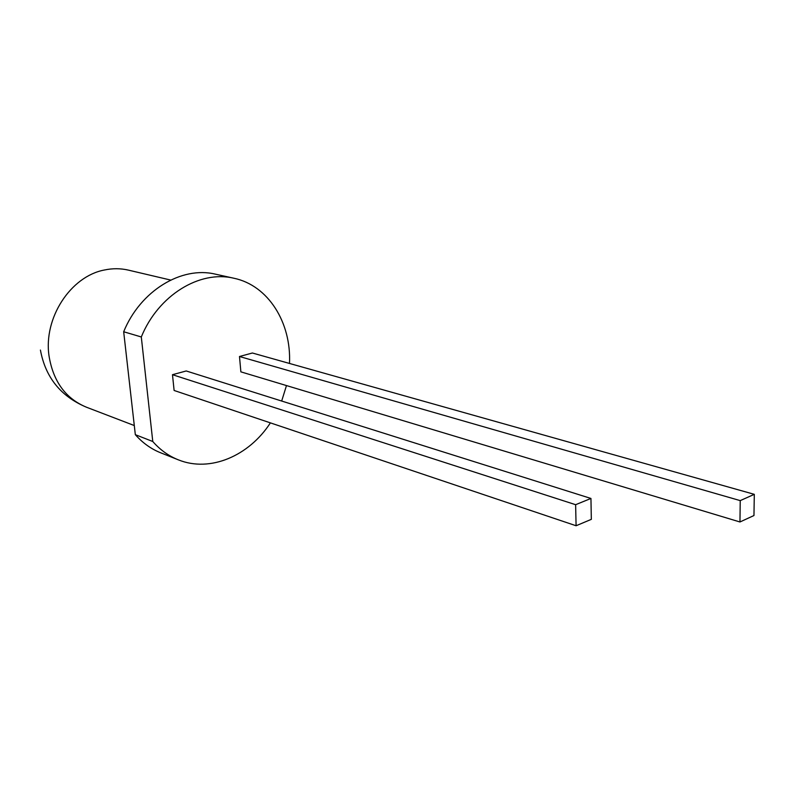 <?xml version="1.0" encoding="UTF-8"?>
<svg xmlns="http://www.w3.org/2000/svg" width="794" height="794" viewBox="0 0 794 794"><rect width="100%" height="100%" fill="white"/><g stroke="black" fill="none" stroke-linecap="round" stroke-linejoin="round"><path stroke-width="1.19" d="M252.393 353.002L239.49 356.506L240.87 371.85L739.958 521.976L753.963 515.524L754.3 494.334L252.393 353.002M270.397 422.874C248.988 455.954 210.142 472.678 178.481 459.895C168.715 456.044 160.15 449.92 152.776 441.504L141.302 336.974C158.274 295.189 199.76 270 233.744 278.208C268.283 285.294 291.487 322.741 289.492 363.454M286.475 385.566L281.672 401.03M186.223 370.967L172.477 374.699L174.114 390.469L576.087 525.747L591.332 519.345L590.944 498.453L186.223 370.967M141.302 336.974L123.675 331.753C140.399 290.693 181.479 265.98 215.263 274.128L233.744 278.208M178.481 459.895L160.884 452.878C151.188 449.057 142.672 442.983 135.327 434.675L123.675 331.753M152.776 441.504L135.327 434.675M239.49 356.506L740.236 500.617L739.958 521.976M740.236 500.617L754.3 494.334M172.477 374.699L575.63 504.696L576.087 525.747M575.63 504.696L590.944 498.453M40.425 350.065C45.447 377.388 60.81 396.444 86.526 407.243C65.753 398.648 53.258 381.567 49.039 356.02C43.283 318.086 70.656 276.252 104.431 270C112.559 268.283 120.499 268.312 128.251 270.089L170.67 280.064M134.295 425.544L86.526 407.243"/></g></svg>
